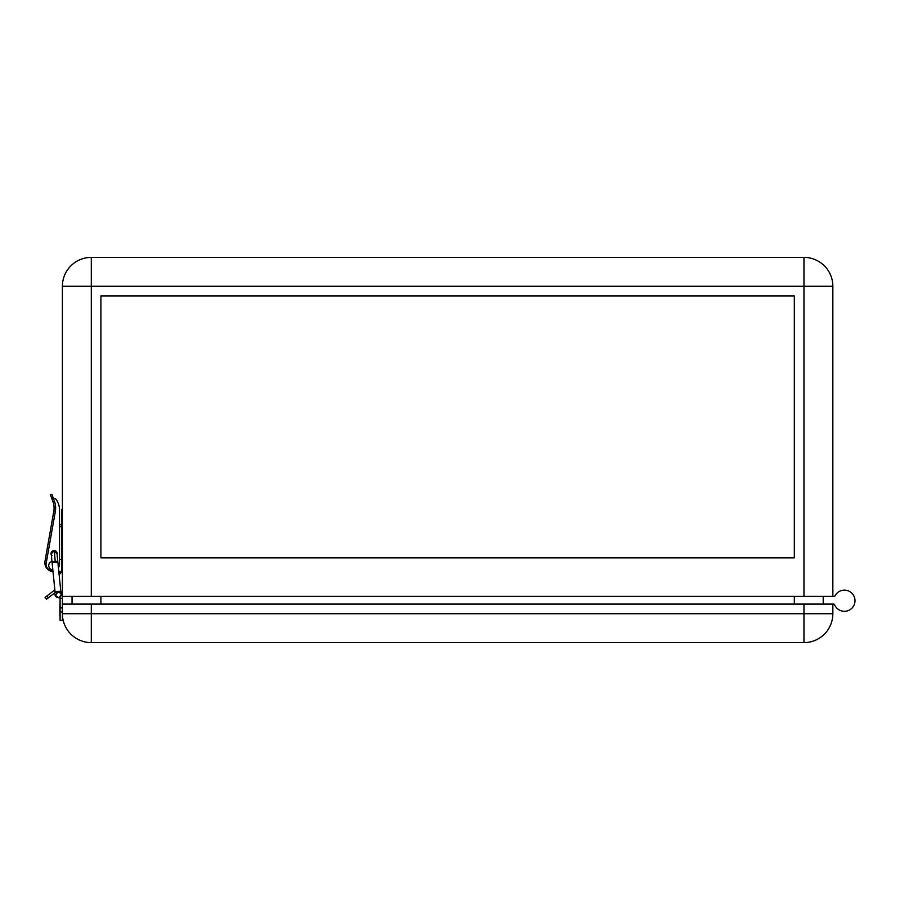 <?xml version="1.0" encoding="UTF-8"?>
<svg xmlns="http://www.w3.org/2000/svg" width="900" height="900" viewBox="0 0 900 900"><rect width="100%" height="100%" fill="white"/><g stroke="black" fill="none" stroke-linecap="round" stroke-linejoin="round"><path stroke-width="1.35" d="M52.92 570.78A6.739 6.739 0 0 1 46.024 564.176L46.777 559.226L45.383 558.99L45 561.127A9.045 9.045 0 0 0 53.021 571.702L54.877 590.085A5.389 5.389 0 0 0 53.719 590.76L46.901 595.991L48.307 597.825L46.474 599.231L45.068 597.398L46.901 595.991M59.895 615.645L59.895 604.091M91.294 642.611A28.89 28.89 0 0 1 62.404 613.721L62.404 604.091L803.959 604.091L803.959 642.611L91.294 642.611L91.294 613.721L832.849 613.721A28.89 28.89 0 0 1 803.959 642.611M855 600.716A10.598 10.598 0 0 0 834.986 595.867A10.598 10.598 0 0 1 855 600.716A10.598 10.598 0 0 1 834.581 604.688A0.968 0.968 0 0 0 833.692 604.091A0.968 0.968 0 0 1 834.581 604.688A0.968 0.968 0 0 0 833.692 604.091L803.959 604.091M832.849 604.091L832.849 613.721M48.307 597.825L55.125 592.594M91.294 604.091L91.294 613.721L62.404 613.721L62.404 620.46L60.086 620.46L60.086 607.905L62.404 607.905M61.144 594.686L58.849 597.87L60.086 597.285L60.086 607.905M62.404 604.091L62.404 286.279A28.89 28.89 0 0 1 91.294 257.389A28.89 28.89 0 0 0 62.404 286.279L91.294 286.279L91.294 257.389L803.959 257.389A28.89 28.89 0 0 1 832.849 286.279L832.849 596.385L62.404 596.385M60.086 598.309L62.404 598.309M62.404 595.035A5.389 5.389 0 0 0 60.795 591.199L58.792 571.342L61.819 571.342L61.819 559.406L59.512 559.406L59.512 526.421L61.819 527.04M61.819 509.715L61.819 559.406L59.512 559.406M61.819 554.006L61.819 542.452M100.924 557.865L100.924 295.909L794.329 295.909L794.329 557.865L100.924 557.865M834.131 596.385A0.968 0.968 0 0 0 834.986 595.867A0.968 0.968 0 0 1 834.131 596.385L832.849 596.385M823.219 604.091L823.219 596.385M51.581 497.925L52.976 501.761L50.456 494.831L51.581 497.925L53.471 498.127A1.924 1.924 0 0 0 54.855 498.713L55.08 498.713A0.968 0.968 0 0 1 55.856 499.095A18.304 18.304 0 0 1 59.512 510.064L59.512 524.43L61.819 525.049M72.034 604.091L72.034 596.385M52.976 571.342L52.38 571.342A5.974 5.974 0 0 1 46.553 566.651M62.404 555.548L61.819 555.548M62.404 571.342L61.819 571.342M61.819 559.406L62.404 559.406M51.221 553.928L55.08 592.121C54.315 595.373 55.575 597.296 58.86 597.87C60.863 596.374 61.627 595.327 61.155 594.731L56.97 553.365A2.891 2.891 0 0 0 54.101 550.755L51.221 553.928L51.401 554.67M58.849 597.87L55.395 595.271M57.949 591.345C61.56 591.278 61.672 591.581 58.286 592.268L57.949 592.312C54.349 592.38 54.236 592.065 57.611 591.379M54.934 561.409C58.534 561.341 58.646 561.656 55.271 562.342L54.934 562.376C51.322 562.444 51.21 562.14 54.596 561.454M57.026 553.916L54.101 550.755A2.891 2.891 0 0 0 51.233 553.995L51.233 553.995M51.21 553.545L51.176 552.679L51.019 553.748M59.434 571.342L59.828 572.94M61.369 571.252L59.828 571.815M60.604 571.534L61.369 571.545L61.369 572.423L60.604 571.669L59.828 572.423M60.604 573.694L60.604 572.186L60.604 573.694M51.446 554.794L52.054 555.694M50.456 494.831L51.907 494.303L53.044 497.441A1.924 1.924 0 0 0 53.471 498.127L53.044 497.441M51.334 555.007A3.083 3.083 0 0 1 54.101 550.564A3.083 3.083 0 0 1 57.083 554.423M59.512 510.064L59.512 564.041A6.739 6.739 0 0 1 58.421 567.72M51.975 561.409A4.241 4.241 0 0 0 52.819 569.767A4.241 4.241 0 0 1 51.975 561.409M46.777 559.226L45.383 558.99L53.809 511.189A18.304 18.304 0 0 0 52.976 501.761L54.428 501.233A19.834 19.834 0 0 1 55.328 511.459L46.024 564.176M55.08 498.713A0.968 0.968 0 0 1 55.856 499.095M60.086 611.955L62.404 611.955M803.959 596.385L803.959 286.279L832.849 286.279A28.89 28.89 0 0 0 803.959 257.389L803.959 286.279L91.294 286.279L91.294 596.385M794.329 604.091L794.329 596.385M62.404 509.231L61.819 509.231M100.924 604.091L100.924 596.385M55.271 562.342L54.371 550.766M53.314 498.184L54.428 501.233M55.328 511.459L53.809 511.189A18.304 18.304 0 0 0 52.976 501.761M61.155 594.742C61.2 593.449 60.053 592.605 57.701 592.211L55.406 595.339"/></g></svg>
